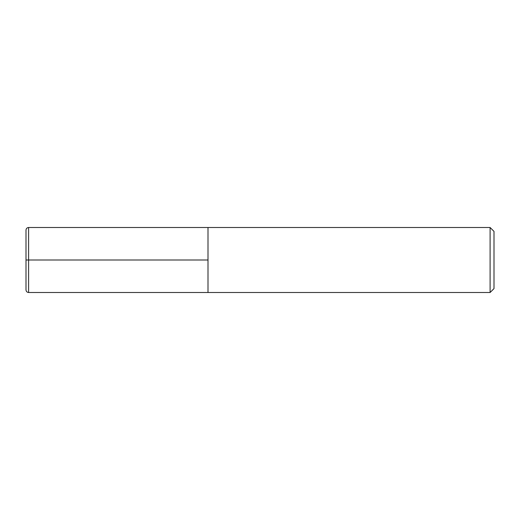 <?xml version="1.0" encoding="UTF-8"?>
<svg xmlns="http://www.w3.org/2000/svg" width="520" height="520" viewBox="0 0 520 520"><rect width="100%" height="100%" fill="white"/><g stroke="black" fill="none" stroke-linecap="round" stroke-linejoin="round"><path stroke-width="0.78" d="M208 260L28.6 260L28.6 292.5C27.021 292.344 26.156 291.48 26 289.9L26 260L28.6 260L28.6 227.5L208 227.5L208 292.5L490.1 292.5L490.1 227.5L494 231.4L494 288.6L490.1 292.5M26 260L26 230.1C26.156 228.52 27.021 227.656 28.6 227.5M490.1 227.5L208 227.5L208 292.5L28.6 292.5"/></g></svg>
